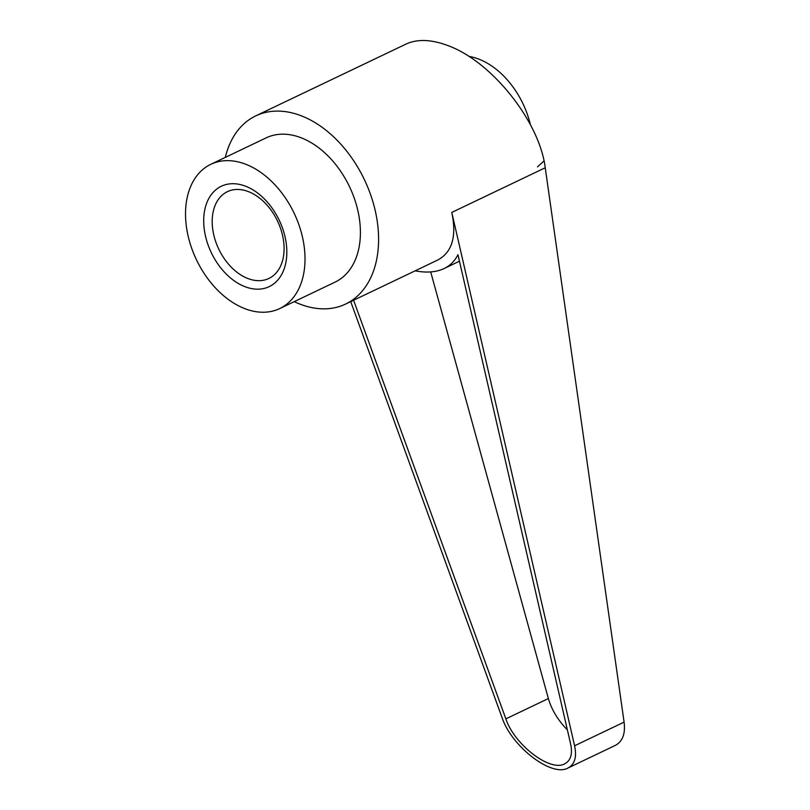 <?xml version="1.0" encoding="UTF-8"?>
<svg xmlns="http://www.w3.org/2000/svg" width="810" height="810" viewBox="0 0 810 810"><rect width="100%" height="100%" fill="white"/><g stroke="black" fill="none" stroke-linecap="round" stroke-linejoin="round"><path stroke-width="1.21" d="M225.322 157.383A104.267 70.571 64.5 0 1 255.717 115.891A104.267 70.571 64.5 0 1 301.32 115.82A104.267 70.571 64.5 0 1 375.05 209.851A104.267 70.571 64.5 0 1 345.617 304.054A104.267 70.571 64.5 0 1 300.004 304.125A104.267 70.571 64.5 0 1 294.243 301.634M255.717 115.891L406.023 44.074C417.444 38.84 431.477 39.376 448.132 45.674C491.832 61.56 539.663 121.703 545.231 167.771L624.095 722.125C625.533 733.809 622.576 741.585 615.205 745.453L567.952 768.032C574.756 764.438 576.963 757.016 574.594 745.777L451.777 212.423L545.231 167.771M244.762 308.62A79.937 54.108 64.5 0 1 188.234 236.53A79.937 54.108 64.5 0 1 210.802 164.319A79.937 54.108 64.5 0 1 245.764 164.258A79.937 54.108 64.5 0 1 302.302 236.348A79.937 54.108 64.5 0 1 279.723 308.57A79.937 54.108 64.5 0 1 244.762 308.62M210.802 164.319L266.207 137.842A79.937 54.108 64.5 0 1 301.168 137.791A79.937 54.108 64.5 0 1 357.696 209.881A79.937 54.108 64.5 0 1 335.127 282.093L279.723 308.57M247.84 278.498A48.104 32.562 -115.5 0 0 268.88 278.468A48.104 32.562 -115.5 0 0 282.457 235.011A48.104 32.562 -115.5 0 0 248.447 191.626A48.104 32.562 -115.5 0 0 227.407 191.666A48.104 32.562 -115.5 0 0 213.82 235.123A48.104 32.562 -115.5 0 0 247.84 278.498M244.914 286.659A55.606 37.635 64.5 0 1 203.695 220.34A55.606 37.635 64.5 0 1 245.612 186.229A55.606 37.635 64.5 0 1 286.831 252.538A55.606 37.635 64.5 0 1 244.914 286.659M468.919 56.396A72.981 49.4 64.5 0 1 530.378 124.548M415.115 270.844C426.566 273.01 436.236 272.241 444.103 268.545C450.249 265.579 454.866 260.952 457.944 254.654L570.615 743.944C572.731 753.978 570.756 760.61 564.681 763.82C550.233 772.153 514.482 744.825 505.865 718.865L353.585 300.237M430.697 271.927L548.36 698.554C551.661 709.813 557.999 720.252 567.375 729.891M350.72 301.603L502.078 717.68C511.728 746.759 551.762 777.367 567.952 768.032M345.617 304.054L437.552 260.121C452.122 252.406 456.87 236.51 451.777 212.423M537.496 166.87L543.459 161.403M505.865 718.865L548.36 698.554M574.594 745.777L624.095 722.125M459.452 261.215L444.103 268.545"/></g></svg>
